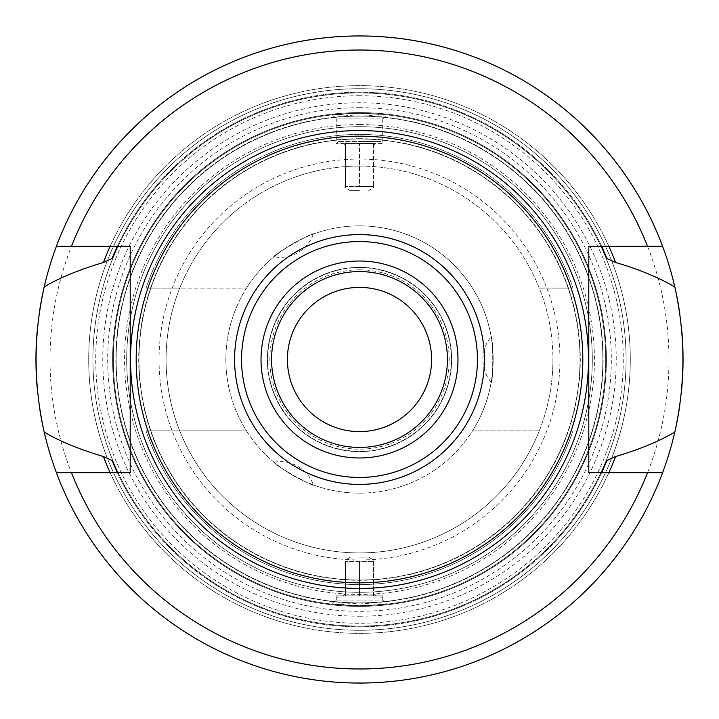 <?xml version="1.0" encoding="UTF-8"?>
<svg xmlns="http://www.w3.org/2000/svg" width="719" height="719" viewBox="0 0 719 719"><rect width="100%" height="100%" fill="white"/><g stroke="black" fill="none" stroke-linecap="round" stroke-linejoin="round"><path stroke-width="0.54" stroke-dasharray="3.6 2.7" d="M359.5 287.402A72.098 72.098 0 0 0 287.402 359.5A72.098 72.098 0 0 0 359.5 431.598A72.098 72.098 0 0 0 431.598 359.5A72.098 72.098 0 0 0 359.5 287.402M359.5 267.36A92.14 92.14 0 0 0 267.36 359.5A92.14 92.14 0 0 0 359.5 451.64A92.14 92.14 0 0 0 451.64 359.5A92.14 92.14 0 0 0 359.5 267.36A92.14 92.14 0 0 0 267.36 359.5A92.14 92.14 0 0 0 359.5 451.64A92.14 92.14 0 0 0 451.64 359.5A92.14 92.14 0 0 0 359.5 267.36A92.14 92.14 0 0 1 451.64 359.5A92.14 92.14 0 0 1 359.5 451.64A92.14 92.14 0 0 1 267.36 359.5A92.14 92.14 0 0 1 359.5 267.36M359.5 271.575A87.925 87.925 0 0 1 447.425 359.5A87.925 87.925 0 0 1 359.5 447.425A87.925 87.925 0 0 1 271.575 359.5A87.925 87.925 0 0 1 359.5 271.575M359.5 138.992A220.508 220.508 0 0 1 580.008 359.5A220.508 220.508 0 0 1 359.5 580.008A220.508 220.508 0 0 1 138.992 359.5A220.508 220.508 0 0 1 359.5 138.992A220.508 220.508 0 0 1 580.008 359.5A220.508 220.508 0 0 1 359.5 580.008A220.508 220.508 0 0 1 138.992 359.5A220.508 220.508 0 0 1 359.5 138.992A220.508 220.508 0 0 0 138.992 359.5A220.508 220.508 0 0 0 359.5 580.008A220.508 220.508 0 0 0 580.008 359.5A220.508 220.508 0 0 0 359.5 138.992M56.415 472.743A323.55 323.55 0 0 0 662.585 472.743A323.55 323.55 0 0 1 56.415 472.743L130.202 472.743L130.202 246.258L56.415 246.258A323.55 323.55 0 0 1 662.585 246.258A323.55 323.55 0 0 0 56.415 246.258M608.84 246.275A273.84 273.84 0 0 0 110.16 246.275A273.84 273.84 0 0 1 608.84 246.275M662.585 472.743L588.798 472.743L588.798 246.258L662.585 246.258M110.16 472.725A273.84 273.84 0 0 0 608.84 472.725A273.84 273.84 0 0 1 110.16 472.725M601.776 472.374A267.279 267.279 0 0 1 117.224 472.374M117.224 246.626A267.279 267.279 0 0 1 601.776 246.626M114.582 466.532A267.279 267.279 0 0 0 115.957 469.606A267.279 267.279 0 0 1 114.582 466.532M117.395 472.743A267.279 267.279 0 0 0 601.605 472.743A267.279 267.279 0 0 1 117.395 472.743M603.115 469.462A267.279 267.279 0 0 0 604.382 466.613A267.279 267.279 0 0 1 603.115 469.462M604.373 252.369A267.279 267.279 0 0 0 603.115 249.547A267.279 267.279 0 0 1 604.373 252.369M601.605 246.258A267.279 267.279 0 0 0 117.395 246.258A267.279 267.279 0 0 1 601.605 246.258M115.921 249.457A267.279 267.279 0 0 0 114.609 252.423A267.279 267.279 0 0 1 115.921 249.457M359.5 683.05A323.55 323.55 0 0 0 674.808 432.065A323.55 323.55 0 0 1 44.192 432.065A323.55 323.55 0 0 0 359.5 683.05M679.85 404.878A323.55 323.55 0 0 0 681.585 390.21A323.55 323.55 0 0 1 679.85 404.878M682.682 374.994A323.55 323.55 0 0 0 682.834 371.337A323.55 323.55 0 0 1 682.682 374.994M682.834 347.69A323.55 323.55 0 0 0 682.682 344.015A323.55 323.55 0 0 1 682.834 347.69M681.594 328.79A323.55 323.55 0 0 0 679.85 314.122A323.55 323.55 0 0 1 681.594 328.79M674.808 286.935A323.55 323.55 0 0 0 44.192 286.935A323.55 323.55 0 0 1 674.808 286.935M39.15 314.122A323.55 323.55 0 0 0 37.406 328.79A323.55 323.55 0 0 1 39.15 314.122M36.318 344.015A323.55 323.55 0 0 0 36.166 347.708A323.55 323.55 0 0 1 36.318 344.015M36.166 371.355A323.55 323.55 0 0 0 36.318 374.994A323.55 323.55 0 0 1 36.166 371.355M37.415 390.21A323.55 323.55 0 0 0 39.15 404.878A323.55 323.55 0 0 1 37.415 390.21M359.5 116.136A243.364 243.364 0 0 1 602.864 359.5A243.364 243.364 0 0 1 359.5 602.864A243.364 243.364 0 0 1 116.136 359.5A243.364 243.364 0 0 1 359.5 116.136A243.364 243.364 0 0 1 602.864 359.5A243.364 243.364 0 0 1 359.5 602.864A243.364 243.364 0 0 1 116.136 359.5A243.364 243.364 0 0 1 359.5 116.136A243.364 243.364 0 0 0 116.136 359.5A243.364 243.364 0 0 0 359.5 602.864A243.364 243.364 0 0 0 602.864 359.5A243.364 243.364 0 0 0 359.5 116.136M380.603 141.454L338.397 141.454L380.603 141.454L382.715 143.566L336.285 143.566L382.715 143.566L382.715 118.95L359.5 118.95L382.715 118.95L386.822 114.842L382.104 114.357A246.177 246.177 0 0 1 382.104 604.643L359.5 605.677A246.177 246.177 0 0 1 113.323 359.5A246.177 246.177 0 0 1 359.5 113.323L382.104 114.357L365.261 115.912L353.739 115.912L336.896 114.357A246.177 246.177 0 0 0 336.896 604.643L359.5 603.016L382.104 604.643L386.822 604.158L382.715 600.05L336.285 600.05L382.715 600.05L382.715 595.835L359.5 595.835L382.715 595.835L380.603 597.938L359.5 597.938L380.603 597.938M338.397 141.454L336.285 143.566L336.285 118.95L359.5 118.95L336.285 118.95L332.178 114.842L359.5 113.323A246.177 246.177 0 0 1 605.677 359.5A246.177 246.177 0 0 1 359.5 605.677A246.177 246.177 0 0 1 113.323 359.5A246.177 246.177 0 0 1 359.5 113.323A246.177 246.177 0 0 1 605.677 359.5A246.177 246.177 0 0 1 359.5 605.677L332.178 604.158L336.285 600.05L336.285 595.835L359.5 595.835L336.285 595.835L338.397 597.938L359.5 597.938L338.397 597.938M359.5 88.707A270.793 270.793 0 0 0 88.707 359.5A270.793 270.793 0 0 0 359.5 630.293A270.793 270.793 0 0 0 630.293 359.5A270.793 270.793 0 0 0 359.5 88.707A270.793 270.793 0 0 1 630.293 359.5A270.793 270.793 0 0 1 359.5 630.293A270.793 270.793 0 0 0 630.293 359.5A270.793 270.793 0 0 0 359.5 88.707A270.793 270.793 0 0 0 88.707 359.5A270.793 270.793 0 0 0 359.5 630.293A270.793 270.793 0 0 0 630.293 359.5A270.793 270.793 0 0 0 359.5 88.707A270.793 270.793 0 0 0 88.707 359.5A270.793 270.793 0 0 0 359.5 630.293A270.793 270.793 0 0 0 630.293 359.5A270.793 270.793 0 0 0 359.5 88.707A270.793 270.793 0 0 0 88.707 359.5A270.793 270.793 0 0 0 359.5 630.293A270.793 270.793 0 0 0 630.293 359.5A270.793 270.793 0 0 0 359.5 88.707A270.793 270.793 0 0 0 88.707 359.5A270.793 270.793 0 0 0 359.5 630.293A270.793 270.793 0 0 1 88.707 359.5A270.793 270.793 0 0 1 359.5 88.707M359.5 92.922A266.578 266.578 0 0 1 626.078 359.5A266.578 266.578 0 0 1 359.5 626.078A266.578 266.578 0 0 1 92.922 359.5A266.578 266.578 0 0 1 359.5 92.922A266.578 266.578 0 0 1 626.078 359.5A266.578 266.578 0 0 1 359.5 626.078A266.578 266.578 0 0 1 92.922 359.5A266.578 266.578 0 0 1 359.5 92.922A266.578 266.578 0 0 1 626.078 359.5A266.578 266.578 0 0 1 359.5 626.078A266.578 266.578 0 0 1 92.922 359.5A266.578 266.578 0 0 1 359.5 92.922A266.578 266.578 0 0 1 626.078 359.5A266.578 266.578 0 0 1 359.5 626.078A266.578 266.578 0 0 1 92.922 359.5A266.578 266.578 0 0 1 359.5 92.922M359.5 616.228A256.728 256.728 0 0 0 616.228 359.5A256.728 256.728 0 0 0 359.5 102.772A256.728 256.728 0 0 0 102.772 359.5A256.728 256.728 0 0 0 359.5 616.228M359.5 126.688A232.812 232.812 0 0 1 592.312 359.5A232.812 232.812 0 0 1 359.5 592.312A232.812 232.812 0 0 1 126.688 359.5A232.812 232.812 0 0 1 359.5 126.688A232.812 232.812 0 0 1 592.312 359.5A232.812 232.812 0 0 1 359.5 592.312A232.812 232.812 0 0 1 126.688 359.5A232.812 232.812 0 0 1 359.5 126.688M359.5 112.613A246.887 246.887 0 0 1 606.387 359.5A246.887 246.887 0 0 1 359.5 606.387A246.887 246.887 0 0 1 112.613 359.5A246.887 246.887 0 0 1 359.5 112.613A246.887 246.887 0 0 1 606.387 359.5A246.887 246.887 0 0 1 359.5 606.387A246.887 246.887 0 0 1 112.613 359.5A246.887 246.887 0 0 1 359.5 112.613M359.5 141.454L377.79 141.454L359.5 141.454M359.5 143.503L373.565 143.503L373.565 145.678L373.565 143.503L345.435 143.503L345.435 145.678L345.435 143.503L359.5 143.503L359.5 186.473L345.435 186.473L373.565 186.473L373.565 187.776L373.565 186.473L359.5 186.473L359.5 143.503M345.435 143.503L345.435 187.776L345.435 143.503M359.5 190.688L350.279 190.688L359.5 190.688M373.565 143.503L373.565 186.473L373.565 143.503M359.5 597.938L377.79 597.938L359.5 597.938M359.5 595.898L373.565 595.898L373.565 593.723L373.565 595.898L359.5 595.898L359.5 561.368L373.565 561.368L345.435 561.368L359.5 561.368L359.5 595.898L345.435 595.898L359.5 595.898M373.565 595.898L373.565 560.056L373.565 595.898M359.5 557.144L368.721 557.144L359.5 557.144M345.435 561.368L345.435 595.898L345.435 561.368M359.5 113.323A246.177 246.177 0 0 0 113.323 359.5A246.177 246.177 0 0 0 359.5 605.677A246.177 246.177 0 0 0 605.677 359.5A246.177 246.177 0 0 0 359.5 113.323A246.177 246.177 0 0 0 113.323 359.5A246.177 246.177 0 0 0 359.5 605.677A246.177 246.177 0 0 0 605.677 359.5A246.177 246.177 0 0 0 359.5 113.323M552.929 359.5A193.429 193.429 0 0 1 359.5 552.929A193.429 193.429 0 0 1 166.071 359.5A193.429 193.429 0 0 1 359.5 166.071A193.429 193.429 0 0 1 552.929 359.5M539.268 430.888A193.429 193.429 0 0 1 179.732 430.888A193.429 193.429 0 0 1 179.732 288.112L146.047 288.112A225.074 225.074 0 0 1 572.953 288.112L539.268 288.112A193.429 193.429 0 0 1 539.268 430.888L472.473 430.888A133.644 133.644 0 0 1 359.5 493.144A133.644 133.644 0 0 0 493.144 359.5A133.644 133.644 0 0 0 359.5 225.856A133.644 133.644 0 0 1 472.473 430.888L539.268 430.888M359.5 166.071A193.429 193.429 0 0 1 539.268 288.112L572.953 288.112A225.074 225.074 0 0 0 146.047 288.112L246.527 288.112A133.644 133.644 0 0 0 246.527 430.888L146.047 430.888A225.074 225.074 0 0 0 572.953 430.888A225.074 225.074 0 0 1 146.047 430.888L246.527 430.888A133.644 133.644 0 0 0 359.5 493.144A133.644 133.644 0 0 1 225.856 359.5A133.644 133.644 0 0 1 359.5 225.856A133.644 133.644 0 0 0 246.527 288.112L179.732 288.112A193.429 193.429 0 0 1 359.5 166.071M491.194 336.78C493.252 333.634 493.243 385.384 491.194 382.22C493.252 385.366 493.243 333.616 491.194 336.78A35.168 35.168 0 0 0 491.194 382.22M313.331 484.912C316.279 488.165 276.456 466.973 273.975 462.191C276.429 466.955 316.324 488.183 313.331 484.912A35.168 35.168 0 0 0 273.975 462.191M273.975 256.809C270.263 256.584 314.589 230.961 313.331 234.088C316.27 230.844 276.447 252.036 273.975 256.809A35.168 35.168 0 0 0 313.331 234.088M359.5 269.832A89.668 89.668 0 0 1 449.168 359.5A89.668 89.668 0 0 1 359.5 449.168A89.668 89.668 0 0 1 269.832 359.5A89.668 89.668 0 0 1 359.5 269.832M359.5 267.648A91.852 91.852 0 0 0 267.648 359.5A91.852 91.852 0 0 0 359.5 451.352A91.852 91.852 0 0 0 451.352 359.5A91.852 91.852 0 0 0 359.5 267.648M359.5 138.704A220.796 220.796 0 0 0 138.704 359.5A220.796 220.796 0 0 0 359.5 580.296A220.796 220.796 0 0 0 580.296 359.5A220.796 220.796 0 0 0 359.5 138.704M359.5 668.985A309.485 309.485 0 0 0 668.985 359.5A309.485 309.485 0 0 0 359.5 50.015A309.485 309.485 0 0 0 50.015 359.5A309.485 309.485 0 0 0 359.5 668.985M359.5 107.697A251.803 251.803 0 0 1 611.303 359.5A251.803 251.803 0 0 1 359.5 611.303A251.803 251.803 0 0 1 107.697 359.5A251.803 251.803 0 0 1 359.5 107.697M365.261 115.912A243.651 243.651 0 0 1 603.151 359.5A243.651 243.651 0 0 1 365.261 603.088M359.5 95.735A263.765 263.765 0 0 0 95.735 359.5A263.765 263.765 0 0 0 359.5 623.265A263.765 263.765 0 0 0 623.265 359.5A263.765 263.765 0 0 0 359.5 95.735M353.739 115.912A243.651 243.651 0 0 0 115.849 359.5A243.651 243.651 0 0 0 353.739 603.088M359.5 124.576A234.924 234.924 0 0 0 124.576 359.5A234.924 234.924 0 0 0 359.5 594.424A234.924 234.924 0 0 0 594.424 359.5A234.924 234.924 0 0 0 359.5 124.576M359.5 559.957A200.457 200.457 0 0 0 559.957 359.5A200.457 200.457 0 0 0 359.5 159.043A200.457 200.457 0 0 0 159.043 359.5A200.457 200.457 0 0 0 359.5 559.957M373.565 145.678L377.79 141.454M345.435 145.678L341.21 141.454M350.279 190.688L345.435 187.776M368.721 190.688L373.565 187.776M373.565 593.723L377.79 597.938M368.721 557.144L373.565 560.056M350.279 557.144L345.435 560.056M345.435 593.723L341.21 597.938"/><path stroke-width="1.08" d="M359.5 287.402A72.098 72.098 0 0 1 431.598 359.5A72.098 72.098 0 0 1 359.5 431.598A72.098 72.098 0 0 1 287.402 359.5A72.098 72.098 0 0 1 359.5 287.402M359.5 271.575A87.925 87.925 0 0 0 271.575 359.5A87.925 87.925 0 0 0 359.5 447.425A87.925 87.925 0 0 0 447.425 359.5A87.925 87.925 0 0 0 359.5 271.575A87.925 87.925 0 0 0 271.575 359.5A87.925 87.925 0 0 0 359.5 447.425M359.5 136.179A223.321 223.321 0 0 1 582.821 359.5A223.321 223.321 0 0 1 359.5 582.821A223.321 223.321 0 0 1 136.179 359.5A223.321 223.321 0 0 1 359.5 136.179M71.478 472.743L130.202 472.743L130.202 246.258L56.415 246.258A323.55 323.55 0 0 1 662.585 246.258L588.798 246.258L588.798 472.743L662.585 472.743A323.55 323.55 0 0 1 56.415 472.743L71.478 472.743A309.485 309.485 0 0 0 647.522 472.743M106.142 472.743L117.224 472.374L112.002 460.421L103.428 456.538C78.937 449.231 59.192 441.071 44.192 432.065C33.398 383.694 33.398 335.315 44.192 286.935C58.697 278.136 78.443 269.976 103.428 262.462L112.002 258.579L117.224 246.626L106.142 246.258M612.858 246.258L601.776 246.626L606.998 258.579L615.572 262.462C639.308 269.463 659.053 277.615 674.808 286.935C685.602 335.315 685.602 383.694 674.808 432.065C658.99 441.412 639.245 449.564 615.572 456.538L606.998 460.421L601.776 472.374L612.858 472.743M615.572 456.538A273.84 273.84 0 0 1 608.84 472.725M110.16 472.725A273.84 273.84 0 0 1 103.428 456.538M112.002 460.421A267.279 267.279 0 0 0 114.582 466.532A267.279 267.279 0 0 1 112.002 460.421M115.957 469.606A267.279 267.279 0 0 0 117.395 472.743A267.279 267.279 0 0 1 115.957 469.606M601.605 472.743A267.279 267.279 0 0 0 603.115 469.462A267.279 267.279 0 0 1 601.605 472.743M604.382 466.613A267.279 267.279 0 0 0 606.998 460.421A267.279 267.279 0 0 1 604.382 466.613M606.998 258.579A267.279 267.279 0 0 0 604.373 252.369A267.279 267.279 0 0 1 606.998 258.579M603.115 249.547A267.279 267.279 0 0 0 601.605 246.258A267.279 267.279 0 0 1 603.115 249.547M117.395 246.258A267.279 267.279 0 0 0 115.921 249.457A267.279 267.279 0 0 1 117.395 246.258M114.609 252.423A267.279 267.279 0 0 0 112.002 258.579A267.279 267.279 0 0 1 114.609 252.423M103.428 262.462A273.84 273.84 0 0 1 110.16 246.275M608.84 246.275A273.84 273.84 0 0 1 615.572 262.462M674.808 286.935A323.55 323.55 0 0 1 679.85 314.122A323.55 323.55 0 0 0 39.15 314.122A323.55 323.55 0 0 1 44.192 286.935M44.192 432.065A323.55 323.55 0 0 1 39.15 404.878A323.55 323.55 0 0 0 679.85 404.878A323.55 323.55 0 0 1 674.808 432.065M681.585 390.21A323.55 323.55 0 0 0 682.682 374.994A323.55 323.55 0 0 1 681.585 390.21M682.834 371.337A323.55 323.55 0 0 0 682.834 347.69A323.55 323.55 0 0 1 682.834 371.337M682.682 344.015A323.55 323.55 0 0 0 681.594 328.79A323.55 323.55 0 0 1 682.682 344.015M37.406 328.79A323.55 323.55 0 0 0 36.318 344.015A323.55 323.55 0 0 1 37.406 328.79M36.166 347.708A323.55 323.55 0 0 0 36.166 371.355A323.55 323.55 0 0 1 36.166 347.708M36.318 374.994A323.55 323.55 0 0 0 37.415 390.21A323.55 323.55 0 0 1 36.318 374.994M359.5 261.024A98.476 98.476 0 0 0 261.024 359.5A98.476 98.476 0 0 0 359.5 457.976A98.476 98.476 0 0 0 457.976 359.5A98.476 98.476 0 0 0 359.5 261.024M359.5 241.557A117.943 117.943 0 0 0 241.557 359.5A117.943 117.943 0 0 0 359.5 477.443A117.943 117.943 0 0 0 477.443 359.5A117.943 117.943 0 0 0 359.5 241.557M359.5 234.592A124.908 124.908 0 0 0 234.592 359.5A124.908 124.908 0 0 0 359.5 484.408A124.908 124.908 0 0 0 484.408 359.5A124.908 124.908 0 0 0 359.5 234.592M359.5 130.552A228.948 228.948 0 0 1 588.448 359.5A228.948 228.948 0 0 1 359.5 588.448A228.948 228.948 0 0 1 130.552 359.5A228.948 228.948 0 0 1 359.5 130.552M647.522 246.258A309.485 309.485 0 0 0 71.478 246.258"/></g></svg>

